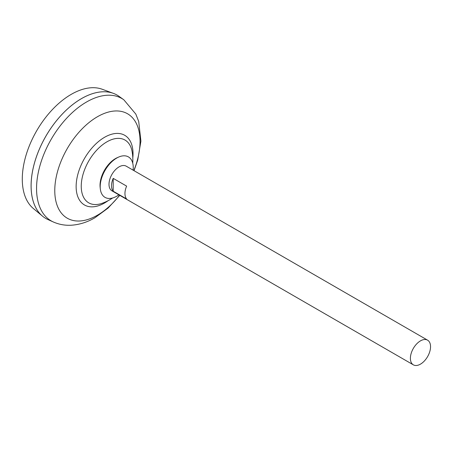 <?xml version="1.0" encoding="UTF-8"?>
<svg xmlns="http://www.w3.org/2000/svg" width="453" height="453" viewBox="0 0 453 453"><rect width="100%" height="100%" fill="white"/><g stroke="black" fill="none" stroke-linecap="round" stroke-linejoin="round"><path stroke-width="0.68" d="M413.346 364.846L111.953 190.838A14.247 8.228 -60 0 1 109.768 179.416A14.247 8.228 -60 0 1 119.077 166.863A14.247 8.228 -60 0 1 126.2 166.16L427.592 340.169A14.247 8.228 -60 0 1 429.778 351.585A14.247 8.228 -60 0 1 420.469 364.138A14.247 8.228 -60 0 1 413.346 364.846A14.247 8.228 -60 0 1 411.16 353.425A14.247 8.228 -60 0 1 420.469 340.871A14.247 8.228 -60 0 1 427.592 340.169M113.199 178.369L126.63 186.121A14.247 8.228 120 0 0 126.63 198.986L113.199 191.228A14.247 8.228 -60 0 1 113.199 178.369L113.199 191.228M45.855 218.482A71.24 41.127 -60 0 1 42.48 216.126L33.352 208.516A69.201 39.955 -60 0 1 26.999 152.208A69.201 39.955 -60 0 1 71.223 94.366A69.201 39.955 -60 0 1 102.214 89.252L113.363 93.352A71.24 41.127 -60 0 1 117.089 95.096M42.48 216.126A71.24 41.127 -60 0 1 35.94 158.159A71.24 41.127 -60 0 1 81.466 98.618A71.24 41.127 -60 0 1 113.363 93.352M31.11 185.866A71.212 41.115 -60 0 1 81.466 98.635A71.212 41.115 -60 0 1 81.472 98.629M47.984 219.575A71.24 41.127 -60 0 1 34.405 163.278A71.24 41.127 -60 0 1 81.478 98.624A71.24 41.127 -60 0 1 119.099 96.393L123.833 99.796A70.657 40.793 -60 0 0 86.517 102.01A70.657 40.793 -60 0 0 39.824 166.132A70.657 40.793 -60 0 0 53.295 221.964L47.984 219.575M112.599 198.001A46.138 46.138 0 0 1 101.908 203.374L101.908 203.374A36.257 20.934 -60 0 1 81.246 186.262A36.257 20.934 -60 0 1 106.885 141.851A36.257 20.934 -60 0 1 132.033 151.189A46.138 46.138 0 0 1 132.729 163.137M118.862 194.824A23.375 13.494 -60 0 1 116.721 196.223A23.375 13.494 -60 0 1 100.317 188.895L100.147 187.378A21.812 12.593 -60 0 1 100.034 185.311A21.812 12.593 -60 0 1 115.458 158.601A21.812 12.593 -60 0 1 117.304 157.661L118.697 157.049A23.375 13.494 -60 0 1 133.108 170.147M100.317 188.895A23.375 13.494 -60 0 1 116.721 158.057A23.375 13.494 -60 0 1 118.697 157.049M119.581 195.237A60.294 34.813 -60 0 1 97.406 215.22A60.294 34.813 -60 0 1 54.773 190.6A60.294 34.813 -60 0 1 97.406 116.755A60.294 34.813 -60 0 1 134.575 120.413A60.294 34.813 -60 0 1 133.828 170.56M108.131 200.673A40.232 23.228 -60 0 1 104.586 202.978A40.232 23.228 -60 0 1 76.138 186.557A40.232 23.228 -60 0 1 104.586 137.282A40.232 23.228 -60 0 1 132.808 157.933M53.295 221.964C59.077 224.512 65.136 225.594 71.472 225.209C79.592 224.643 87.406 222.157 94.92 217.751L108.097 208.063L119.79 195.362M134.037 170.685L137.735 160.039L140.917 141.115L138.709 121.466L135.809 114.077L123.833 99.796"/></g></svg>
